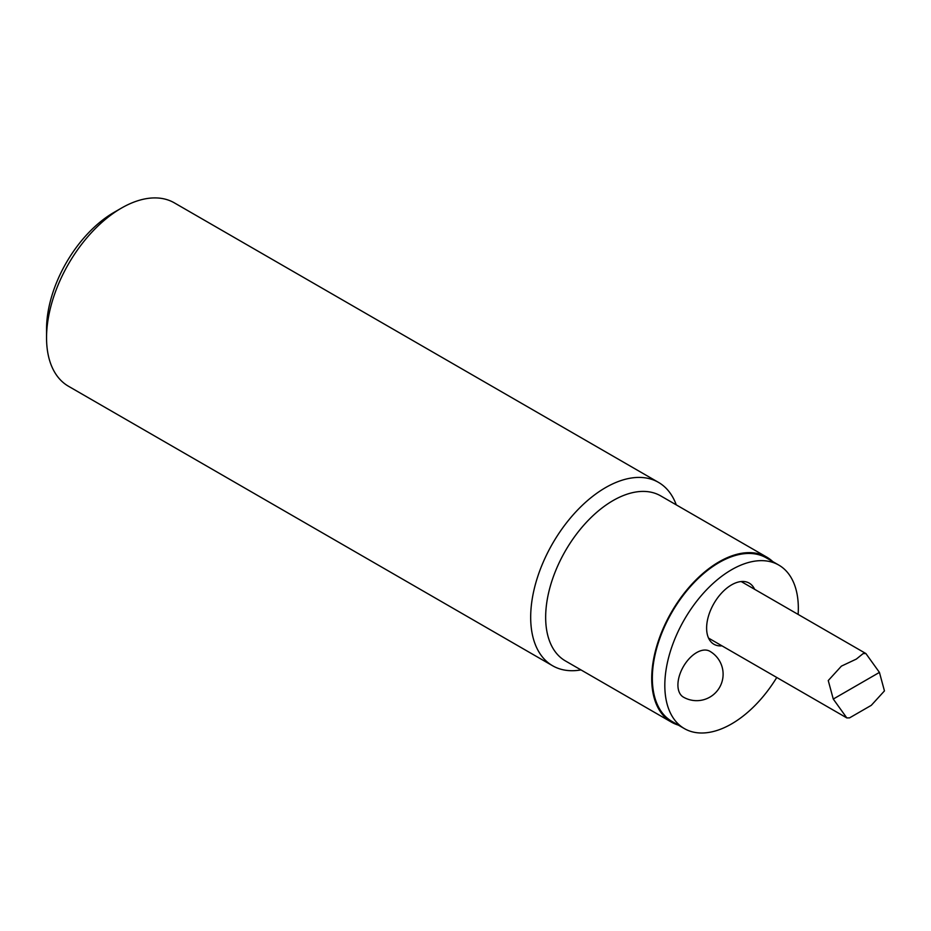 <?xml version="1.0" encoding="UTF-8"?>
<svg xmlns="http://www.w3.org/2000/svg" width="931" height="931" viewBox="0 0 931 931"><rect width="100%" height="100%" fill="white"/><g stroke="black" fill="none" stroke-linecap="round" stroke-linejoin="round"><path stroke-width="1.4" d="M776.757 677.477A94.403 54.51 -60 0 1 684.366 728.589A94.403 54.51 -60 0 1 684.366 619.581A94.403 54.51 -60 0 1 778.782 565.07A94.403 54.51 -60 0 1 798.333 608.292A94.403 54.51 -60 0 1 798.123 614.413M696.632 652.596A26.464 15.28 -60 0 1 709.876 651.281A26.464 26.464 0 0 1 719.558 687.439A26.464 26.464 0 0 1 683.401 697.121A26.464 15.28 -60 0 1 679.339 675.918A26.464 15.28 -60 0 1 696.632 652.596M721.956 645.835A35.297 20.377 -60 0 1 713.926 644.252A35.297 20.377 -60 0 1 713.926 603.497A35.297 20.377 -60 0 1 749.222 583.12A35.297 20.377 -60 0 1 754.599 589.288M684.366 728.589L671.891 721.385A94.403 54.51 -60 0 1 671.891 612.377A94.403 54.51 -60 0 1 766.294 557.867L778.782 565.07M121.414 208.113L113.931 212.431A95.288 55.01 120 0 0 46.55 329.132L46.55 337.778A105.878 61.132 -60 0 1 121.414 208.113A105.878 61.132 -60 0 1 174.353 202.865L658.485 482.374A105.878 61.132 120 0 0 576.894 510.747A105.878 61.132 120 0 0 530.682 617.288A105.878 61.132 120 0 0 552.607 665.758A105.878 61.132 120 0 0 580.979 669.913M552.607 665.758L68.475 386.249A105.878 61.132 -60 0 1 46.55 337.778M676.267 504.87A105.878 61.132 120 0 0 658.485 482.374M678.362 725.121A95.288 55.01 -60 0 1 671.449 722.142L565.396 660.917A95.288 55.01 -60 0 1 545.659 617.288A95.288 55.01 -60 0 1 587.252 521.395A95.288 55.01 -60 0 1 660.684 495.874L766.737 557.099A95.288 55.01 -60 0 1 772.765 561.602M671.449 722.142A95.288 55.01 -60 0 1 671.449 612.121A95.288 55.01 -60 0 1 766.737 557.099M833.268 699.053L846.814 717.917L849.561 717.871L871.3 705.326L884.45 690.907L879.434 672.403L865.888 653.539L863.142 653.585L856.345 659.078L841.403 666.13L828.253 680.549L833.268 699.053L879.434 672.403M708.549 638.096L846.814 717.917M741.192 581.549L865.888 653.539"/></g></svg>

